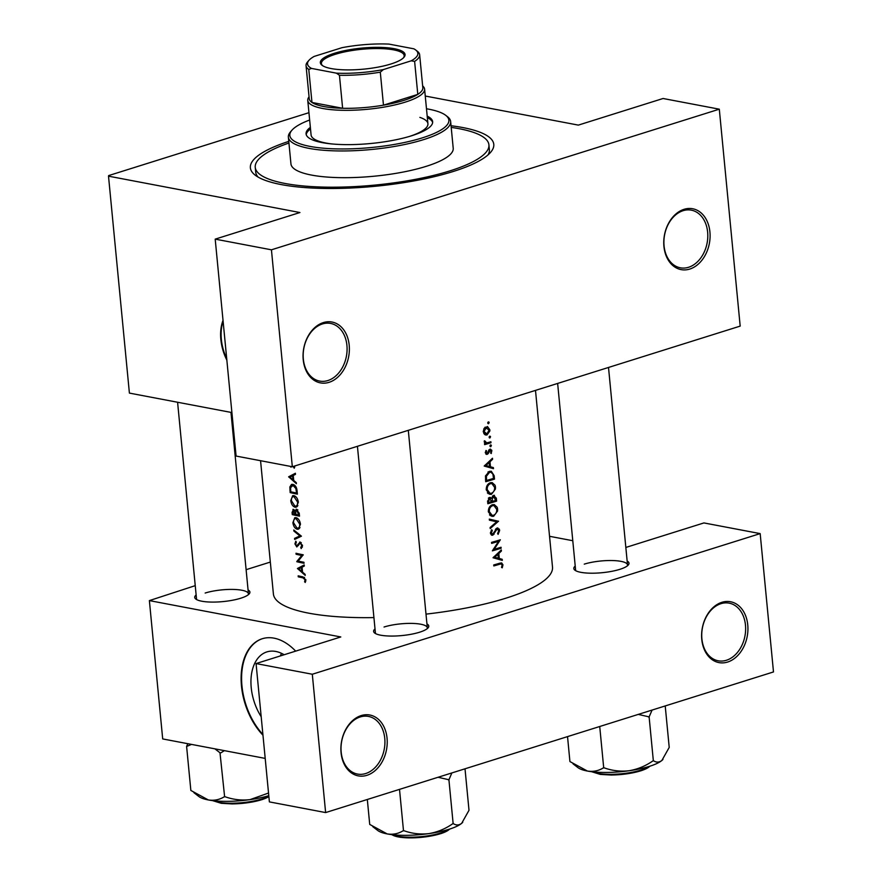 <?xml version="1.0" encoding="UTF-8"?>
<svg xmlns="http://www.w3.org/2000/svg" width="882" height="882" viewBox="0 0 882 882"><rect width="100%" height="100%" fill="white"/><g stroke="black" fill="none" stroke-linecap="round" stroke-linejoin="round"><path stroke-width="1.32" d="M366.934 775.311A30.969 22.844 -79.2 0 1 341.058 752.666A30.969 22.844 -79.2 0 1 361.179 715.578A30.969 22.844 -79.2 0 1 387.055 738.223A30.969 22.844 -79.2 0 1 366.934 775.311M360.253 716.945A29.338 21.642 100.8 0 0 341.058 746.668A29.338 21.642 100.8 0 0 357.497 774.065A29.338 21.642 100.8 0 0 365.699 773.536A29.338 21.642 100.8 0 0 384.883 743.813A29.338 21.642 100.8 0 0 368.444 716.416A29.338 21.642 100.8 0 0 360.253 716.945M727.639 662.04A30.969 22.844 -79.2 0 1 701.774 639.395A30.969 22.844 -79.2 0 1 721.895 602.307A30.969 22.844 -79.2 0 1 747.76 624.952A30.969 22.844 -79.2 0 1 727.639 662.04M720.958 603.674A29.338 21.642 100.8 0 0 701.774 633.397A29.338 21.642 100.8 0 0 718.213 660.794A29.338 21.642 100.8 0 0 726.404 660.265A29.338 21.642 100.8 0 0 745.599 630.542A29.338 21.642 100.8 0 0 729.16 603.145A29.338 21.642 100.8 0 0 720.958 603.674M329.085 382.325A30.969 22.844 -79.2 0 1 303.221 359.68A30.969 22.844 -79.2 0 1 323.341 322.592A30.969 22.844 -79.2 0 1 349.206 345.237A30.969 22.844 -79.2 0 1 329.085 382.325M322.404 323.959A29.338 21.642 100.8 0 0 303.221 353.682A29.338 21.642 100.8 0 0 319.659 381.079A29.338 21.642 100.8 0 0 327.861 380.55A29.338 21.642 100.8 0 0 347.045 350.827A29.338 21.642 100.8 0 0 330.607 323.429A29.338 21.642 100.8 0 0 322.404 323.959M689.801 269.054A30.969 22.844 -79.2 0 1 663.926 246.409A30.969 22.844 -79.2 0 1 684.046 209.321A30.969 22.844 -79.2 0 1 709.922 231.966A30.969 22.844 -79.2 0 1 689.801 269.054M683.12 210.688A29.338 21.642 100.8 0 0 663.937 240.411A29.338 21.642 100.8 0 0 680.364 267.808A29.338 21.642 100.8 0 0 688.566 267.279A29.338 21.642 100.8 0 0 707.761 237.556A29.338 21.642 100.8 0 0 691.323 210.159A29.338 21.642 100.8 0 0 683.12 210.688M284.136 654.742A43.108 27.066 -107.4 0 0 266.893 651.897A43.108 27.066 -107.4 0 0 251.216 687.596A43.108 27.066 -107.4 0 0 261.182 716.713M295.668 651.125A57.054 35.831 -107.4 0 0 262.23 638.744A57.054 35.831 -107.4 0 0 241.47 685.987A57.054 35.831 -107.4 0 0 262.968 735.213M262.472 638.667A57.054 35.831 -107.4 0 0 241.955 685.832A57.054 35.831 -107.4 0 0 262.891 734.463M223.025 320.398A37.496 23.549 -107.4 0 0 220.853 339.482A37.496 23.549 -107.4 0 0 226.85 360.121M223.113 321.324A37.496 23.549 -107.4 0 0 221.338 339.327A37.496 23.549 -107.4 0 0 226.718 358.698M248.062 589.937A27.717 6.88 174.5 0 1 249.165 593.939A27.717 6.88 174.5 0 1 240.709 598.239A27.717 6.88 174.5 0 1 195.826 599.065A27.717 6.88 174.5 0 1 196.135 594.931M177.591 402.247L196.51 598.823A26.085 6.472 -5.5 0 0 196.862 599.716M627.146 561.04A27.717 6.88 174.5 0 1 628.249 565.042A27.717 6.88 174.5 0 1 619.792 569.353A27.717 6.88 174.5 0 1 574.91 570.18A27.717 6.88 174.5 0 1 575.218 566.046M557.644 383.438L575.593 569.926A26.085 6.472 -5.5 0 0 575.946 570.819M426.943 623.905A27.717 6.88 174.5 0 1 428.035 627.907A27.717 6.88 174.5 0 1 419.589 632.218A27.717 6.88 174.5 0 1 374.707 633.044A27.717 6.88 174.5 0 1 375.015 628.91M357.43 446.303L375.39 632.791A26.085 6.472 -5.5 0 0 375.743 633.684M451.055 125.751A122.267 30.352 174.5 0 1 490.469 152.498A122.267 30.352 174.5 0 1 453.194 171.494A122.267 30.352 174.5 0 1 255.185 175.154A122.267 30.352 174.5 0 1 288.778 141.374M288.932 143.027A117.372 29.139 -5.5 0 0 255.24 167.337L255.703 172.045A117.372 29.139 -5.5 0 0 258.117 177.095M489.157 422.588L488.363 421.894L487.746 423.029L488.54 423.724L489.157 422.588L487.867 422.346M489.852 429.777L487.459 426.524L484.053 428.387L483.27 431.761L484.648 434.506L485.762 435.013L487.029 434.936L489.852 430.978L489.852 429.777L489.036 429.622M490.535 436.833L489.742 436.138L489.113 437.274L489.918 437.968L490.535 436.833L489.245 436.59M486.588 442.863L488.793 442.389A140.205 34.806 174.5 0 0 490.888 441.739L490.987 442.72A140.205 34.806 -5.5 0 1 484.626 444.638L484.538 443.646A140.205 34.806 174.5 0 0 485.497 443.37L484.229 441.717L484.372 440.791L485.111 441.132L486.588 442.863L484.472 442.499M491.373 445.575L490.579 444.881L489.951 446.027L490.756 446.722L491.373 445.575L490.083 445.333M488.86 449.93L491.131 451.253L490.635 453.061L491.274 453.535L491.704 450.151L489.863 449.17L487.073 453.348L486.092 452.565L486.644 450.978L486.026 450.47L485.298 452.797L487.195 454.329L488.143 453.668L490.337 450.129L488.915 449.853M492.487 458.243L492.586 459.313L489.995 461.782L490.469 466.776L493.38 467.603L493.49 468.684L484.207 466.06L492.487 458.243M494.163 475.707L494.493 479.113A140.205 34.806 -5.5 0 1 485.706 481.715L485.486 475.916L489.422 471.374L491.285 471.231L494.163 475.707L493.214 475.53M495.486 487.073L495.089 485.298L492.156 482.575L490.392 482.697C487.548 483.843 486.169 486.247 486.258 489.896L489.742 494.35L491.55 494.251L495.441 489.014L495.486 487.073L494.548 486.897M496.323 498.154L496.61 501.13A140.205 34.806 -5.5 0 1 487.834 503.732L487.625 501.582L489.521 497.448L491.528 498.176L493.556 495.386L496.323 498.154L495.364 497.966M497.602 509.079L497.205 507.304L494.273 504.581L492.509 504.702C489.664 505.849 488.286 508.252 488.374 511.902L491.858 516.356L493.666 516.257L497.569 511.02L497.602 509.079L496.665 508.903M498.539 521.163L490.216 528.561L490.116 527.502L496.742 521.791L489.411 520.159L489.312 519.101L498.55 521.295M492.652 534.238L491.362 532.96L492.31 530.479L491.671 529.74L490.414 533.103L492.784 535.22L497.128 529.002L498.782 530.71L497.591 533.566L498.121 534.371L499.653 530.435L499.311 529.156L497.04 528.009L492.652 534.238L490.613 533.952M500.337 539.784L494.207 549.31A140.205 34.806 174.5 0 0 501.053 547.259L501.152 548.24A140.205 34.806 -5.5 0 1 492.365 550.842L498.606 541.327A140.205 34.806 -5.5 0 1 491.649 543.367L491.55 542.386A140.205 34.806 174.5 0 0 500.337 539.784M501.307 549.938L501.417 551.007L498.826 553.488L499.3 558.471L502.211 559.298L502.321 560.379L493.027 557.755L501.307 549.938M502.972 564.844L501.637 562.903L499.719 563.212A140.205 34.806 174.5 0 1 493.722 564.954L493.821 565.935A140.205 34.806 -5.5 0 0 499.73 564.226L501.241 563.951L502.09 565.064L501.527 567.435L502.244 567.81L502.972 564.844L502.001 564.667M425.995 614.126A140.205 34.806 -5.5 0 0 505.959 598.172A140.205 34.806 -5.5 0 0 552.507 567.071L535.495 390.384M260.565 460.713L273.398 593.95A140.205 34.806 -5.5 0 0 373.924 617.587M495.938 528.781L497.624 528.98L496.037 528.671M491.991 535.264L491.285 534.933M497.856 527.954L497.04 528.009M490.414 497.393L489.521 497.448M494.46 495.32L493.556 495.386M486.489 454.373L485.894 454.087M487.073 453.348L485.287 452.411M490.568 449.125L489.863 449.17M489.951 446.027L490.238 446.623M491.219 445.123L490.579 444.881M489.113 437.274L489.4 437.88M490.381 436.381L489.742 436.138M487.746 423.029L488.033 423.625M489.003 422.125L488.363 421.894M305.227 582.462L305.845 579.981L302.978 576.894A140.205 34.806 174.5 0 1 298.171 575.825L298.27 576.817A140.205 34.806 -5.5 0 0 303 577.864L305.062 579.772L304.599 581.767L305.227 582.462M305.106 574.325L302.559 572.175L302.074 567.192L304.312 566.035L304.202 564.954L297.466 568.493L305.216 575.395L305.106 574.325M300.2 542.033L296.683 545.969L295.646 544.15L296.33 542.21L295.812 541.217L294.93 543.874L296.804 546.961L300.288 543.014L301.754 545.418L300.74 547.59L301.214 548.593L302.526 545.572L299.682 542.044M299.593 543.257L301.291 542.695M298.579 545.12L296.683 545.969M294.676 539.431L301.435 536.179L293.761 529.983L293.86 531.041L299.858 535.936L294.566 538.373L294.676 539.431M295.051 507.227L296.253 507.194L298.359 502.2C297.774 498.639 296.286 496.456 293.904 495.651L292.681 495.673L290.762 500.667C291.303 504.228 292.725 506.422 295.051 507.227L297.267 506.533M290.167 492.597A140.205 34.806 -5.5 0 0 297.388 494.141L297.058 490.734C296.683 487.206 295.294 485.089 292.912 484.383L291.534 484.405L289.858 486.941L290.167 492.597L291.931 492.046M294.742 467.118L293.684 467.449L294.257 468.199L294.775 466.049M290.784 467.074L291.633 466.81M296.275 482.619L293.728 480.481L293.243 475.486L295.481 474.34L295.382 473.259L288.646 476.798L296.385 483.7L296.275 482.619M296.76 509.245L295.106 510.965L293.463 509.366L292.074 512.453L292.284 514.603A140.205 34.806 -5.5 0 0 299.505 516.146L299.219 513.17L296.12 509.267M293.463 509.366L292.901 509.377M297.168 529.233L298.37 529.2L300.475 524.206C299.891 520.645 298.403 518.462 296.021 517.657L294.797 517.679L292.89 522.673C293.419 526.234 294.853 528.428 297.168 529.233L299.384 528.538M296.815 561.724A140.205 34.806 -5.5 0 0 304.047 563.267L303.948 562.275A140.205 34.806 174.5 0 1 298.215 561.084L303.232 554.8A140.205 34.806 174.5 0 1 295.999 553.257L296.098 554.238A140.205 34.806 -5.5 0 0 301.732 555.484L296.793 561.514L298.579 561.161M195.242 585.648L149.378 600.598L340.794 636.958L256.067 663.562L312.305 674.245L325.623 812.576L773.492 671.941L760.174 533.61L312.305 674.245M149.378 600.598L162.696 738.929L265.195 758.399M425.256 96.028L578.338 125.112L663.066 98.497L719.304 109.181L271.435 249.815L292.328 466.743L740.185 326.108L719.304 109.181M549.541 536.3L572.782 540.721M270.322 562.077L246.111 569.673M625.845 547.446L703.935 522.927L760.174 533.61M256.067 663.562L269.385 801.892L325.623 812.576M427.142 628.734A26.085 6.472 -5.5 0 0 427.318 627.797A26.085 6.472 -5.5 0 0 411.673 623.398A26.085 6.472 -5.5 0 0 384.045 627.014M248.261 594.766A26.085 6.472 -5.5 0 0 248.437 593.818A26.085 6.472 -5.5 0 0 232.804 589.419A26.085 6.472 -5.5 0 0 205.175 593.035M627.345 565.869A26.085 6.472 -5.5 0 0 627.521 564.932A26.085 6.472 -5.5 0 0 611.888 560.533A26.085 6.472 -5.5 0 0 584.259 564.138M308.943 112.687L108.64 175.584L108.508 176.168L299.935 212.529L215.197 239.132L271.435 249.815M108.508 176.168L129.4 393.096L231.9 412.567M215.197 239.132L236.089 456.06L292.328 466.743M487.967 154.967A117.372 29.139 -5.5 0 0 489.378 149.554L488.915 144.835A117.372 29.139 -5.5 0 0 472.84 132.157A117.372 29.139 -5.5 0 0 451.209 127.405M281.59 653.386A43.108 27.066 -107.4 0 0 280.278 655.954M292.548 475.85L292.923 479.786L290.002 477.195L293.155 475.519L288.657 476.93M293.155 475.519L288.646 476.798M293.133 475.387L295.47 474.185M293.64 479.565L292.923 479.786M290.784 486.655L289.858 486.941M296.517 493.005A140.205 34.806 174.5 0 1 290.773 491.781L290.575 487.669L293 485.376L295.9 488.562L296.517 493.005L297.256 492.773M293.938 484.769L291.953 485.387L294.279 484.968M296.628 488.33L295.9 488.562M291.446 500.447L290.762 500.667M291.468 500.789C291.325 497.911 292.163 496.533 293.993 496.643L297.587 502.09C297.697 504.945 296.815 506.334 294.952 506.235L291.468 500.789M294.952 496.059L293.045 496.665L295.238 496.246M298.314 501.869L297.587 502.09M297.895 505.584L294.952 506.235M294.048 514.052L292.284 514.603M295.977 510.7L295.106 510.965M292.89 513.787L293.574 510.347L295.161 514.294A140.205 34.806 174.5 0 1 292.89 513.787M294.456 509.972L293.243 510.358L294.533 510.05M295.801 513.412L295.095 513.633M295.856 514.074L295.161 514.294M295.9 514.46L295.724 511.758L296.859 510.226L298.634 515.011A140.205 34.806 174.5 0 1 295.9 514.46M297.807 509.829L296.473 510.248L297.884 509.906M299.241 513.379L298.502 513.611M299.373 514.779L298.634 515.011M293.563 522.453L292.89 522.673M293.585 522.794C293.441 519.917 294.279 518.539 296.12 518.649L299.704 524.095C299.814 526.951 298.943 528.34 297.069 528.241L293.585 522.794M297.069 518.065L295.161 518.671L297.366 518.252M300.431 523.875L299.704 524.095M300.012 527.601L297.069 528.241M299.108 537.381L294.566 538.373M299.064 536.962L301.192 536.002M300.751 535.661L299.858 535.936M294.698 530.777L293.86 531.041M302.416 547.061L300.74 547.59M302.482 545.186L301.754 545.418M295.635 543.654L294.93 543.874M299.219 543.775L298.094 544.128M298.237 561.062L296.793 561.514M303.243 554.999L301.732 555.484M297.862 553.687L296.098 554.238M302.085 567.313L297.488 568.636M301.975 567.225L297.466 568.493M301.964 567.082L304.29 565.88M298.833 568.89L301.379 567.556L301.754 571.481L298.833 568.89M302.085 567.324L301.379 567.556M302.471 571.26L301.754 571.481M300.034 576.266L298.27 576.817M305.712 581.414L304.599 581.767M305.856 580.213L305.029 580.477M305.778 579.551L305.062 579.772M484.604 434.473L487.029 434.936M483.248 431.375L484.075 431.53L486.324 427.594L487.261 427.538L485.166 427.142M484.935 427.329L489.091 430.019L486.93 433.944L483.832 433.602M486.93 433.944L484.075 431.53M488.948 442.334L490.987 442.72M484.317 440.989L485.111 441.132M484.229 441.518L485.045 441.673M485.817 450.812L486.644 450.978M491.031 450.812L491.891 450.967M488.584 450.448L489.422 450.603M488.077 451.871L488.882 452.025M486.743 453.37L488.143 453.668M491.572 459.125L492.586 459.313M488.959 461.595L489.995 461.782M486.169 465.872L490.469 466.776M486.18 465.961L493.38 467.603M485.96 465.509L489.146 462.576L489.532 466.512L484.891 465.299M488.11 462.377L489.146 462.576M484.637 465.52L489.532 466.512M489.058 466.776L489.124 467.438M492.454 478.728L494.493 479.113M493.523 478.408A140.205 34.806 174.5 0 1 486.544 480.47L486.401 476.247L489.51 472.366L490.965 472.256L492.884 474.064L493.523 478.408M485.574 480.282L486.544 480.47M485.464 476.071L486.401 476.247M487.933 472.057L489.51 472.366M488.077 493.589L491.55 494.251M487.184 489.587C487.107 486.632 488.209 484.659 490.48 483.678L491.891 483.59L494.615 487.382C494.736 490.326 493.677 492.277 491.45 493.258L490.028 493.358L487.184 489.587L486.225 489.411M488.959 483.391L490.48 483.678M494.582 500.744L496.61 501.13M488.981 497.691L491.528 498.176M487.691 502.299L488.661 502.475L488.529 501.141L490.172 498.407L488.474 498.087M487.581 500.954L488.529 501.141M488.374 498.198L489.631 498.429L491.528 501.649A140.205 34.806 174.5 0 1 488.661 502.475M491.483 501.208L492.432 501.384L492.266 498.639L494.174 496.346L492.509 496.026M488.617 497.955L492.266 498.639M492.399 496.136L493.655 496.379L495.64 500.414A140.205 34.806 174.5 0 1 492.432 501.384M490.194 515.595L493.666 516.257M489.301 511.593C489.223 508.638 490.326 506.665 492.608 505.684L494.008 505.595L496.731 509.388C496.853 512.332 495.794 514.283 493.567 515.264L492.145 515.364L489.301 511.593L488.341 511.417M491.076 505.397L492.608 505.684M494.229 520.479L493.567 521.086M489.323 519.244L494.218 520.336M498.705 530.258L499.653 530.435M495.419 529.487L496.312 529.652M493.082 534.018L494.085 534.216M491.274 530.28L492.31 530.479M490.403 532.772L491.362 532.96M499.113 547.854L501.152 548.24M496.544 540.942L498.606 541.327M493.38 549.155L494.207 549.31M500.403 550.82L501.417 551.007M497.79 553.29L498.826 553.488M495 557.567L499.3 558.471M495.011 557.656L502.211 559.298M494.791 557.203L497.977 554.271L498.363 558.207L493.711 556.994M496.941 554.072L497.977 554.271M493.468 557.215L498.363 558.207M497.889 558.471L497.955 559.133M390.924 63.989A42.545 10.562 174.5 0 1 322.018 65.257A42.545 10.562 174.5 0 1 334.465 53.262A42.545 10.562 174.5 0 1 384.42 47.551A42.545 10.562 174.5 0 1 403.901 57.374A42.545 10.562 174.5 0 1 390.924 63.989M403.427 57.87A41.575 10.319 -5.5 0 0 404.165 55.577A41.575 10.319 -5.5 0 0 379.249 48.565A41.575 10.319 -5.5 0 0 335.215 54.331A41.575 10.319 -5.5 0 0 321.412 63.548A41.575 10.319 -5.5 0 0 322.569 65.654M311.533 68.421L308.777 69.446A57.054 14.167 174.5 0 1 306.054 65.665L309.229 98.674A57.054 14.167 -5.5 0 0 311.963 102.455L342.624 108.277A57.054 14.167 -5.5 0 0 383.472 105.167A57.054 14.167 -5.5 0 0 403.879 100.394A57.054 14.167 -5.5 0 0 417.792 94.385A57.054 14.167 -5.5 0 0 422.82 87.737L419.645 54.728A57.054 14.167 174.5 0 1 414.617 61.376L411.21 60.825A55.423 13.759 -5.5 0 0 415.687 49.976A55.423 13.759 -5.5 0 0 413.856 48.819L389.006 44.1A55.423 13.759 -5.5 0 0 341.995 47.683L314.179 56.415A55.423 13.759 -5.5 0 0 309.031 60.252A55.423 13.759 -5.5 0 0 311.533 68.421L336.384 73.151A55.423 13.759 -5.5 0 0 383.394 69.568L411.21 60.825M422.643 85.918A58.686 14.564 174.5 0 1 424.595 89.148A58.686 14.564 174.5 0 1 405.114 102.169A58.686 14.564 174.5 0 1 342.944 110.305A58.686 14.564 174.5 0 1 307.763 100.405A58.686 14.564 174.5 0 1 309.053 96.855M383.394 69.568L380.296 72.159L383.472 105.167L417.792 94.385L414.617 61.376M308.777 69.446L311.963 102.455A57.054 14.167 -5.5 0 0 342.624 108.277L339.449 75.268L336.384 73.151M380.296 72.159A57.054 14.167 174.5 0 1 339.449 75.268M306.054 65.665A57.054 14.167 174.5 0 1 307.598 61.872L309.031 60.252M415.687 49.976L417.395 51.299A57.054 14.167 174.5 0 1 419.645 54.728M310.354 127.372A63.581 15.777 -5.5 0 0 306.076 133.888A63.581 15.777 -5.5 0 0 314.775 140.745A63.581 15.777 -5.5 0 0 386.702 141.462A63.581 15.777 -5.5 0 0 432.643 121.694A63.581 15.777 -5.5 0 0 427.197 116.126M310.508 128.948A63.581 15.777 -5.5 0 0 306.23 134.659M309.648 120.018A79.876 19.834 -5.5 0 0 292.008 130.128A79.876 19.834 -5.5 0 0 300.784 144.075A79.876 19.834 -5.5 0 0 400.847 143.237A79.876 19.834 -5.5 0 0 445.73 115.333A79.876 19.834 -5.5 0 0 437.935 111.507A79.876 19.834 -5.5 0 0 426.491 108.773M445.73 115.333L447.439 116.644A81.508 20.231 174.5 0 1 450.647 121.551A81.508 20.231 174.5 0 1 391.751 146.897A81.508 20.231 174.5 0 1 299.538 145.971A81.508 20.231 174.5 0 1 288.37 137.173A81.508 20.231 174.5 0 1 290.586 131.749L292.008 130.128M288.37 137.173L290.95 163.898A81.508 20.231 -5.5 0 0 302.107 172.696A81.508 20.231 -5.5 0 0 394.32 173.622A81.508 20.231 -5.5 0 0 453.216 148.275L450.647 121.551M255.24 167.337A117.372 29.139 -5.5 0 0 271.314 180.005A117.372 29.139 -5.5 0 0 404.11 181.339A117.372 29.139 -5.5 0 0 488.915 144.835M331.687 143.931A58.686 14.564 174.5 0 1 319.13 141.318A58.686 14.564 174.5 0 1 311.092 134.99L307.763 100.405M419.887 117.394A58.686 14.564 174.5 0 1 427.924 123.734A58.686 14.564 174.5 0 1 409.413 136.445M432.643 122.488A63.581 15.777 -5.5 0 0 427.34 117.692M214.888 748.84L219.993 752.776A50.627 12.569 -5.5 0 0 220.489 752.776A50.627 12.569 -5.5 0 0 220.985 752.776L224.381 750.637M187.778 743.691L186.609 746.437L190.854 790.459L208.35 799.952A44.1 10.948 -5.5 0 0 250.058 799.621C241.547 800.602 233.267 799.654 225.23 796.788L224.226 796.799C219.464 799.754 214.172 800.812 208.35 799.952A44.1 10.948 -5.5 0 1 198.924 796.545L193.908 792.675M186.609 746.437L191.537 744.408M219.993 752.776L224.634 796.876M220.401 752.853L220.985 752.776M268.536 793.028L250.058 799.621A44.1 10.948 -5.5 0 0 268.79 795.696M572.991 763.79L578.008 767.66A44.1 10.948 174.5 0 0 587.434 771.055A44.1 10.948 -5.5 0 0 606.441 772.456A44.1 10.948 -5.5 0 0 629.142 770.736C620.63 771.706 612.351 770.769 604.313 767.891L603.31 767.902C598.547 770.868 593.255 771.915 587.434 771.055L569.926 761.563L567.534 736.613M599.727 726.503L603.718 767.979M652.768 760.99C645.58 766.006 637.708 769.258 629.142 770.736A44.1 10.948 -5.5 0 0 661.886 760.449C659.141 762.533 656.351 762.632 653.551 760.747L652.768 760.99M638.259 714.398L649.119 716.89L653.353 760.901M649.119 716.89L652.085 710.065M665.215 705.931L669.217 747.418L661.886 760.449A44.1 10.948 -5.5 0 0 662.878 759.479A44.1 10.948 -5.5 0 0 662.955 759.402M648.524 716.978A50.627 12.569 -5.5 0 0 649.306 716.735M367.32 799.478L369.723 824.427L387.22 833.931A44.1 10.948 -5.5 0 0 428.939 833.6C420.361 834.57 412.081 833.633 404.099 830.767L403.107 830.767C398.333 833.733 393.041 834.791 387.22 833.931A44.1 10.948 -5.5 0 1 377.805 830.524L372.777 826.654M399.513 789.368L403.504 830.844M452.554 823.854C445.311 828.893 437.439 832.145 428.939 833.6A44.1 10.948 -5.5 0 0 461.683 823.314C458.949 825.398 456.17 825.497 453.337 823.612L452.554 823.854M438.056 777.274L448.916 779.754L453.15 823.777M448.916 779.754L451.871 772.93M465.012 768.806L469.003 810.282L461.683 823.314A44.1 10.948 -5.5 0 0 462.675 822.355A44.1 10.948 -5.5 0 0 462.752 822.256M448.321 779.842A50.627 12.569 -5.5 0 0 449.103 779.6M290.63 490.16L289.946 490.37M297.135 491.506L296.396 491.737M292.747 512.244L292.074 512.453M304.499 577.401L303 577.864M485.497 479.51L486.467 479.698M491.406 500.557L492.365 500.733M494.295 531.901L495.111 532.055M497.646 563.83L499.73 564.226M213.455 800.713A30.969 7.684 -5.5 0 0 231.966 803.215A30.969 7.684 -5.5 0 0 268.834 796.181M268.878 796.6A29.999 7.442 174.5 0 1 232.363 803.899M592.539 771.816A30.969 7.684 -5.5 0 0 611.05 774.33A30.969 7.684 -5.5 0 0 649.417 766.337M649.791 766.215A29.999 7.442 174.5 0 1 611.447 775.013M392.336 834.681A30.969 7.684 -5.5 0 0 421.221 836.643A30.969 7.684 -5.5 0 0 449.203 829.212M449.588 829.091A29.999 7.442 174.5 0 1 421.287 837.349A29.999 7.442 174.5 0 1 391.939 834.637M299.957 543.025L301.225 542.628M297.002 545.958L298.403 545.517M490.965 472.256L488.43 471.771M491.891 483.59L489.4 483.115M490.028 493.358L487.36 492.851M494.008 505.595L491.517 505.121M492.145 515.364L489.477 514.856M501.241 563.951L498.793 563.488M424.595 89.148L427.924 123.734M268.889 796.744L262.538 799.489L242.418 803.403L232.275 803.932L221.294 803.315L212.507 800.602M230.974 412.39L248.437 593.818M591.59 771.706L600.289 774.407L611.358 775.046L621.49 774.506L641.622 770.592L650.321 766.05M608.514 367.463L627.521 564.932M450.118 828.915L441.419 833.468L421.287 837.371L400.56 837.349L391.387 834.57M427.318 627.797L408.3 430.328"/></g></svg>
